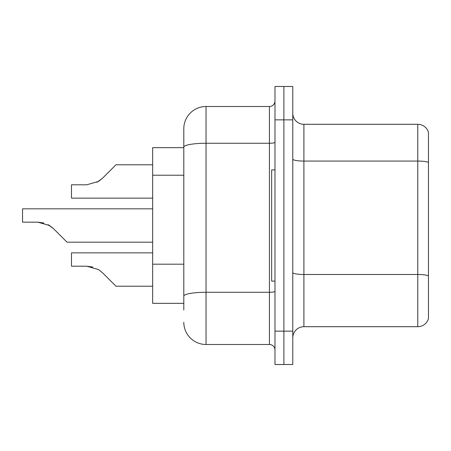 <?xml version="1.0" encoding="UTF-8"?>
<svg xmlns="http://www.w3.org/2000/svg" width="451" height="451" viewBox="0 0 451 451"><rect width="100%" height="100%" fill="white"/><g stroke="black" fill="none" stroke-linecap="round" stroke-linejoin="round"><path stroke-width="0.68" d="M183.799 147.657L152.658 147.657L152.658 303.343L183.799 303.343M292.778 337.816A11.123 11.123 0 0 1 303.901 326.699L417.773 326.699L417.773 124.301L303.901 124.301A11.123 11.123 0 0 1 292.778 113.184A11.123 11.123 0 0 0 303.901 124.301L303.901 326.699M283.882 331.147L283.882 364.509L292.778 364.509L292.778 331.147L283.882 331.147L283.882 364.509L274.986 364.509L274.986 331.147L283.882 331.147L283.882 119.853L283.882 331.147M274.986 331.147L274.986 86.491L283.882 86.491L283.882 119.853L283.882 86.491L292.778 86.491L292.778 331.147M428.45 132.312A11.123 11.123 0 0 0 417.773 124.301A11.123 11.123 0 0 1 428.45 132.312L428.45 318.688A11.123 11.123 0 0 1 417.773 326.699M183.799 310.017L183.799 128.749A22.24 22.24 0 0 1 206.039 106.509L269.427 106.509A5.559 5.559 0 0 0 274.986 100.951M206.039 106.509L206.039 344.491L269.427 344.491L269.427 106.509M274.986 142.302A5.559 0.964 0 0 1 269.427 143.266L206.039 143.266A22.24 3.862 180 0 0 183.799 147.127L183.799 128.749M274.986 350.049A5.559 5.559 0 0 0 269.427 344.491M206.039 344.491A22.24 22.24 0 0 1 183.799 322.251M102.462 272.714L115.963 286.216L102.462 272.714L115.963 286.216L102.462 272.714L115.963 286.216L102.462 272.714L115.963 286.216L102.462 272.714L115.963 286.216L102.462 272.714L115.963 286.216L102.462 272.714L115.963 286.216L102.462 272.714L115.963 286.216L102.462 272.714L115.963 286.216L102.462 272.714L115.963 286.216L102.462 272.714L115.963 286.216L102.462 272.714L115.963 286.216L102.462 272.714L115.963 286.216L102.462 272.714L115.963 286.216L102.462 272.714L115.963 286.216L102.462 272.714L98.448 269.54L102.462 272.714M152.658 252.859L71.478 252.859L71.478 266.203L86.733 266.203L92.816 267.048L86.733 266.203L71.478 266.203L86.733 266.203L92.816 267.048L86.733 266.203L71.478 266.203L86.733 266.203L92.816 267.048L86.733 266.203L71.478 266.203L86.733 266.203L92.816 267.048L86.733 266.203L71.478 266.203L86.733 266.203L92.816 267.048L86.733 266.203L71.478 266.203L86.733 266.203L92.816 267.048L86.733 266.203L71.478 266.203L86.733 266.203L92.816 267.048L86.733 266.203L71.478 266.203L86.733 266.203L98.448 269.54M49.52 225.5L53.528 228.68L67.03 242.181L53.528 228.68L67.03 242.181L53.528 228.68L67.03 242.181L53.528 228.68L67.03 242.181L53.528 228.68L67.03 242.181L53.528 228.68L67.03 242.181L53.528 228.68L67.03 242.181L53.528 228.68L67.03 242.181L53.528 228.68L67.03 242.181L53.528 228.68L67.03 242.181L53.528 228.68L67.03 242.181L53.528 228.68L67.03 242.181L53.528 228.68L67.03 242.181L53.528 228.68L67.03 242.181L53.528 228.68L67.03 242.181L53.528 228.68L61.471 236.623L53.528 228.68L49.52 225.5L53.528 228.68L48.088 224.688L49.52 225.5L48.088 224.688L49.52 225.5L48.088 224.688L49.52 225.5L48.088 224.688L49.52 225.5L48.088 224.688L49.52 225.5L48.088 224.688L49.52 225.5L48.088 224.688L49.52 225.5L37.805 222.163L43.888 223.014M97.021 182.277L102.462 178.286L115.963 164.784L102.462 178.286L115.963 164.784L102.462 178.286L115.963 164.784L102.462 178.286L115.963 164.784L102.462 178.286L115.963 164.784L102.462 178.286L115.963 164.784L102.462 178.286L115.963 164.784L102.462 178.286L115.963 164.784L102.462 178.286L115.963 164.784L102.462 178.286L115.963 164.784L102.462 178.286L115.963 164.784L102.462 178.286L115.963 164.784L102.462 178.286L115.963 164.784L102.462 178.286L115.963 164.784L102.462 178.286L98.448 181.46L102.462 178.286L98.448 181.46L86.733 184.797L71.478 184.797L71.478 198.141L152.658 198.141M86.733 184.797L98.448 181.46L86.733 184.797L98.448 181.46L102.462 178.286L98.448 181.46L86.733 184.797L98.448 181.46L102.462 178.286L98.448 181.46L86.733 184.797L98.448 181.46L102.462 178.286L98.448 181.46L86.733 184.797L98.448 181.46L102.462 178.286L98.448 181.46L86.733 184.797L98.448 181.46L102.462 178.286L98.448 181.46L86.733 184.797L98.448 181.46L102.462 178.286M274.986 169.897L271.649 169.897L271.649 281.103L274.986 281.103M152.658 286.216L115.963 286.216L110.405 280.657M92.816 267.048L86.733 266.203M152.658 242.181L67.03 242.181L61.471 236.623M37.805 222.163L22.55 222.163L22.55 208.819L152.658 208.819M110.405 170.343L115.963 164.784L152.658 164.784M183.799 175.225L152.658 175.225M183.799 264.19L152.658 264.19M428.45 162.45A11.123 1.934 180 0 0 417.773 161.063L303.901 161.063A11.123 1.934 -0 0 1 292.778 159.13M428.45 275.882A11.123 1.934 180 0 0 417.773 274.49L303.901 274.49A11.123 1.934 0 0 1 292.778 272.562M292.778 119.853L274.986 119.853M274.986 291.318A5.559 0.964 0 0 1 269.427 292.282L206.039 292.282A22.24 3.862 180 0 0 183.799 296.144"/></g></svg>
